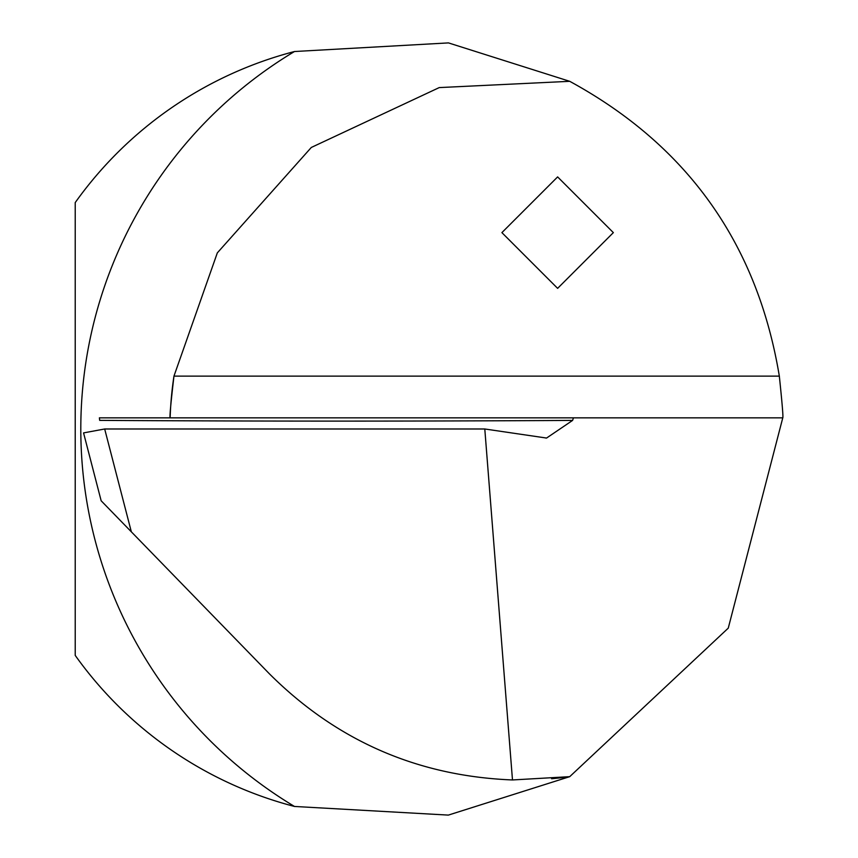 <?xml version="1.0" encoding="UTF-8"?>
<svg xmlns="http://www.w3.org/2000/svg" width="858" height="858" viewBox="0 0 858 858"><rect width="100%" height="100%" fill="white"/><g stroke="black" fill="none" stroke-linecap="round" stroke-linejoin="round"><path stroke-width="1.29" d="M99.689 420.377L99.378 417.846L573.444 417.846L572.597 420.409A6966.531 1197.95 -1.4 0 1 99.689 420.377M131.338 531.821L269.326 673.734C336.561 740.776 417.61 776.179 512.483 779.954L484.791 428.989L104.676 428.989L83.558 432.904L101.158 500.782L131.338 531.821L104.676 428.989M102.81 502.477L101.158 500.782M484.791 428.989L546.557 438.052L572.597 420.409M512.483 779.954L569.723 776.662L728.26 628.142L782.775 417.846C783.333 417.363 782.196 403.464 779.332 376.126C757.378 243.801 687.505 145.528 569.723 81.317L448.444 42.9L294.487 51.523A440.229 440.229 0 0 0 294.487 806.456L448.337 815.1L569.723 776.662A351.061 351.061 0 0 1 551.565 778.732A351.061 351.061 0 0 0 569.723 776.662M573.444 417.846L782.775 417.846M294.487 806.456A390.068 390.068 0 0 1 75.225 655.415L75.225 202.574A390.068 390.068 0 0 1 294.487 51.523M170.141 417.846A351.061 351.061 0 0 1 173.959 376.126C170.774 403.517 169.509 417.417 170.141 417.846A351.061 351.061 0 0 1 173.959 376.126L217.321 252.885L311.304 147.458L439.232 87.591L569.723 81.317M557.625 176.909L613.352 232.625L557.625 288.352L501.898 232.625L557.625 176.909M779.332 376.126L173.959 376.126M546.557 438.041L545.795 438.041"/></g></svg>
